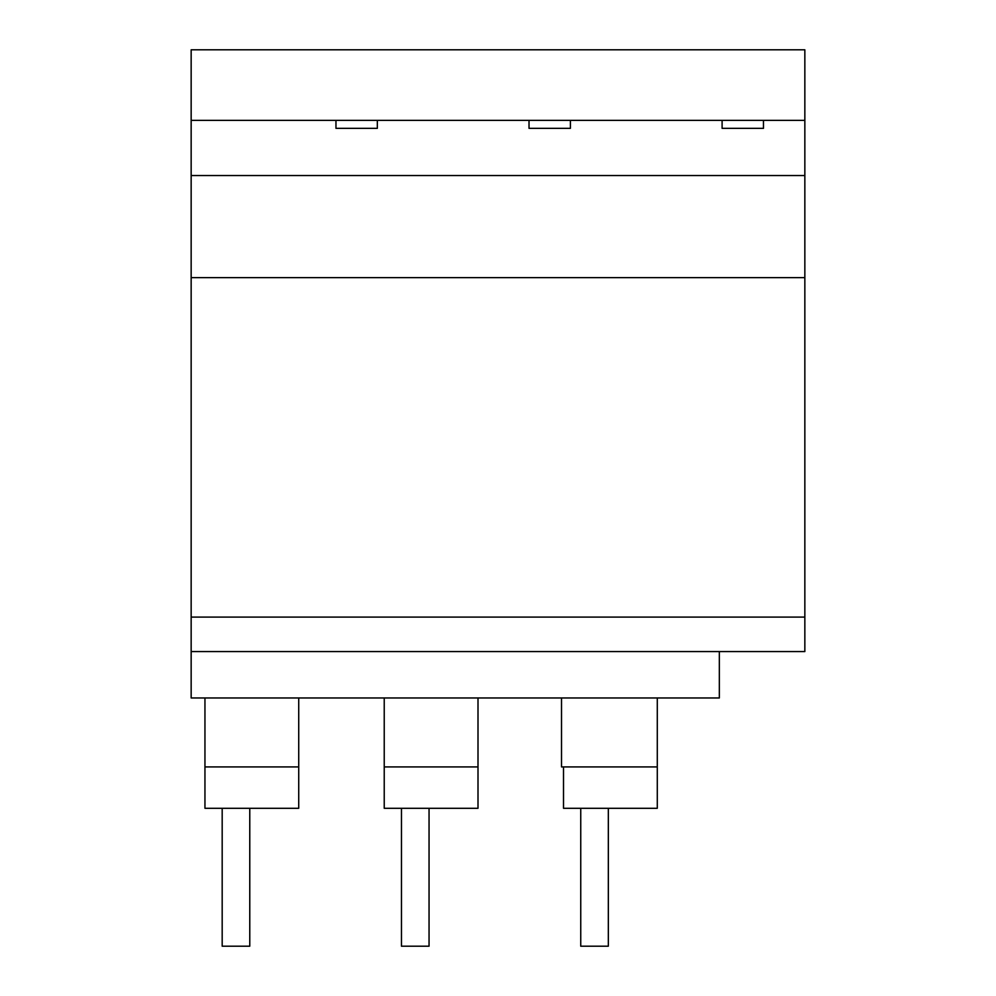<?xml version="1.0" encoding="UTF-8"?>
<svg xmlns="http://www.w3.org/2000/svg" width="996" height="996" viewBox="0 0 996 996"><rect width="100%" height="100%" fill="white"/><g stroke="black" fill="none" stroke-linecap="round" stroke-linejoin="round"><path stroke-width="1.49" d="M191.157 651.571L191.157 697.972L719.336 697.972L719.336 651.571L191.157 651.571L191.157 617.097L804.843 617.097L804.843 651.571L719.336 651.571M804.843 617.097L804.843 49.8L191.157 49.8L191.157 617.097M191.157 181.297L191.157 194.78M804.843 277.635L191.157 277.635M804.843 175.533L191.157 175.533M804.843 120.379L763.471 120.379L763.471 128.335L722.1 128.335L722.1 120.379L570.397 120.379L570.397 128.335L529.025 128.335L529.025 120.379L377.335 120.379L377.335 128.335L335.963 128.335L335.963 120.379L191.157 120.379M335.963 120.379L377.335 120.379L377.335 128.335M529.025 120.379L570.397 120.379L570.397 128.335M722.1 120.379L763.471 120.379L763.471 128.335M561.52 697.972L561.52 766.92L563.512 766.92L563.512 808.291L657.285 808.291L657.285 697.972M384.232 697.972L384.232 808.291L478.005 808.291L478.005 697.972M204.952 697.972L204.952 808.291L298.725 808.291L298.725 697.972M204.952 766.92L298.725 766.92M384.232 766.92L478.005 766.92M563.512 766.92L657.285 766.92M580.743 808.291L580.743 946.2L608.332 946.2L608.332 808.291M401.463 808.291L401.463 946.2L429.052 946.2L429.052 808.291M222.183 808.291L222.183 946.2L249.772 946.2L249.772 808.291"/></g></svg>
